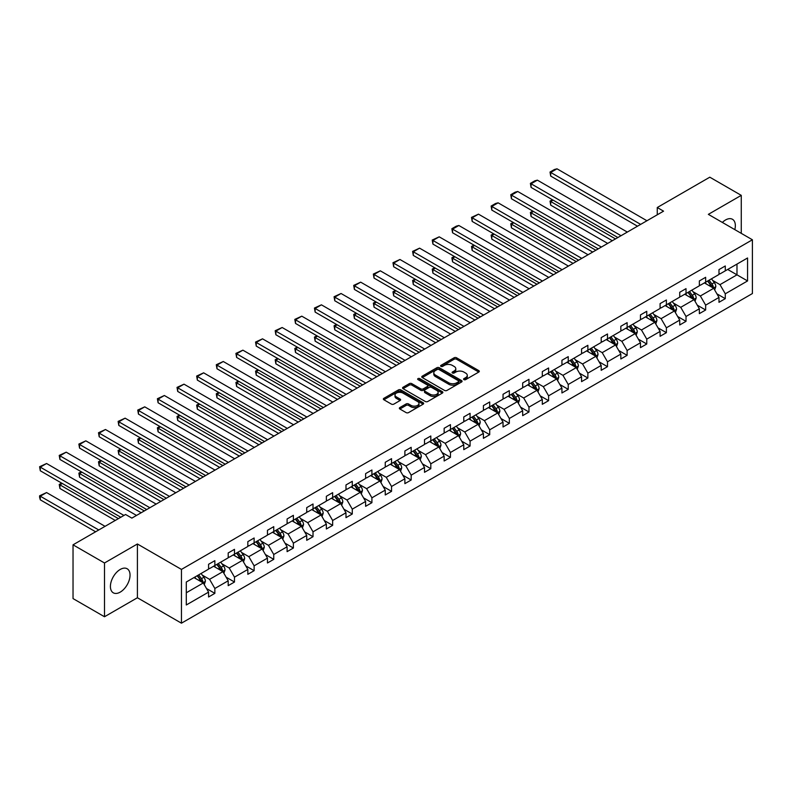 <?xml version="1.0" encoding="UTF-8"?>
<svg xmlns="http://www.w3.org/2000/svg" width="792" height="792" viewBox="0 0 792 792"><rect width="100%" height="100%" fill="white"/><g stroke="black" fill="none" stroke-linecap="round" stroke-linejoin="round"><path stroke-width="1.19" d="M463.944 379.625A1.228 0.703 0 0 0 465.666 379.625L478.794 372.052A1.742 1.01 0 0 0 479.308 371.339A1.742 1.01 0 0 0 478.794 370.626L456.558 357.786A1.742 1.01 0 0 0 454.093 357.786L440.966 365.36A1.228 0.703 0 0 0 440.609 365.864A1.228 0.703 0 0 0 440.966 366.359A1.228 0.703 0 0 0 442.698 366.359L444.391 365.379A5.594 3.227 0 0 1 452.301 365.379L454.153 366.448A5.594 3.227 0 0 1 455.786 368.735A5.594 3.227 0 0 1 454.153 371.012L452.45 371.993A1.228 0.703 0 0 0 452.093 372.497A1.228 0.703 0 0 0 452.45 372.992A1.228 0.703 0 0 0 454.182 372.992L455.885 372.012A5.594 3.227 0 0 1 463.785 372.012L465.637 373.082A5.594 3.227 0 0 1 467.28 375.368A5.594 3.227 0 0 1 465.637 377.645L463.944 378.625A1.228 0.703 0 0 0 463.577 379.13A1.228 0.703 0 0 0 463.944 379.625L463.944 378.625M120.226 592.119A13.88 8.019 120 0 0 129.294 579.893A13.88 8.019 120 0 0 127.165 568.765A13.88 8.019 120 0 0 120.226 569.448A13.88 8.019 120 0 0 111.157 581.684A13.88 8.019 120 0 0 113.286 592.812A13.88 8.019 120 0 0 120.226 592.119M734.818 229.63A13.88 8.019 120 0 0 732.471 219.295A13.88 8.019 120 0 0 725.531 219.978A13.88 8.019 120 0 0 722.353 222.433M399.861 407.563A1.742 1.01 0 0 0 399.346 408.276A1.742 1.01 0 0 0 399.861 408.989L406.098 412.592A1.742 1.01 0 0 0 408.573 412.592L423.146 404.177A1.742 1.01 0 0 0 423.661 403.465A1.742 1.01 0 0 0 423.146 402.752L400.91 389.912A1.742 1.01 0 0 0 398.445 389.912L383.863 398.327A1.742 1.01 0 0 0 383.358 399.039A1.742 1.01 0 0 0 383.863 399.752L391.397 404.108A1.742 1.01 0 0 0 393.872 404.108L400.108 400.505A1.742 1.01 0 0 0 400.623 399.792A1.742 1.01 0 0 0 400.108 399.079L396.376 396.921A4.673 2.703 0 0 1 395 395.01A4.673 2.703 0 0 1 397.891 392.515A4.673 2.703 0 0 1 402.98 393.109L417.622 401.554A4.673 2.703 0 0 1 418.988 403.465A4.673 2.703 0 0 1 416.107 405.959A4.673 2.703 0 0 1 411.008 405.375L408.573 403.96A1.742 1.01 0 0 0 406.098 403.96L399.861 407.563L399.861 408.989M137.402 543.985L104.495 562.983L73.032 544.827L73.032 598.584L104.495 616.75L137.402 597.752L181.447 623.185L181.447 569.418L137.402 543.985L137.402 597.752M741.263 233.353L741.263 195.357L708.355 214.355L752.4 239.778L181.447 569.418M741.263 195.357L709.8 177.19L657.261 207.524L657.261 214.79M73.032 544.827L125.572 514.493L131.868 518.116L663.557 211.157L657.261 207.524M444.52 390.416A1.742 1.01 0 0 0 446.985 390.416L461.558 382.001A1.742 1.01 0 0 0 462.073 381.289A1.742 1.01 0 0 0 461.558 380.576L439.332 367.736A1.742 1.01 0 0 0 436.857 367.736L422.284 376.15A1.742 1.01 0 0 0 421.77 376.863A1.742 1.01 0 0 0 422.284 377.576L444.52 390.416M418.513 379.893A1.228 0.703 0 0 1 419.75 380.061L442.332 393.099L427.779 401.504A1.742 1.01 0 0 1 425.304 401.504L403.078 388.664L409.315 385.09L409.315 383.635L403.078 387.238A1.742 1.01 0 0 0 402.564 387.951A1.742 1.01 0 0 0 403.078 388.664L403.078 387.238M409.315 385.09A1.742 1.01 0 0 1 411.781 385.09L411.781 383.635A1.742 1.01 0 0 0 409.315 383.635M411.781 383.635L420.8 388.842A1.742 1.01 0 0 0 423.274 388.842L427.413 386.456A1.742 1.01 0 0 0 427.918 385.744A1.742 1.01 0 0 0 427.413 385.031L418.018 379.606A1.228 0.703 0 0 1 417.661 379.111A1.228 0.703 0 0 1 418.414 378.457A1.228 0.703 0 0 1 419.75 378.606L442.352 391.664A1.742 1.01 0 0 1 442.867 392.377A1.742 1.01 0 0 1 442.352 393.089L442.352 391.664M104.495 562.983L104.495 616.75M186.298 582.021L208.573 569.161L208.573 564.29L214.86 560.657L214.86 565.528L228.205 557.825L228.205 552.955L234.491 549.331L234.491 554.192L247.837 546.49L247.837 541.629L254.123 537.996L254.123 542.857L267.468 535.154L267.468 530.293L273.755 526.66L273.755 531.531L287.1 523.829L287.1 518.958L293.387 515.325L293.387 520.196L306.732 512.493L306.732 507.623L313.018 503.989L313.018 508.86L326.363 501.158L326.363 496.287L332.65 492.654L332.65 497.524L345.985 489.822L345.985 484.952L352.282 481.318L352.282 486.189L365.617 478.487L365.617 473.616L371.913 469.993L371.913 474.853L385.249 467.151L385.249 462.29L391.545 458.657L391.545 463.518L404.88 455.816L404.88 450.955L411.177 447.322L411.177 452.183L424.512 444.49L424.512 439.619L430.808 435.986L430.808 440.857L444.144 433.155L444.144 428.284L450.44 424.651L450.44 429.521L463.775 421.819L463.775 416.948L470.072 413.315L470.072 418.186L483.407 410.484L483.407 405.613L489.703 401.98L489.703 406.85L503.039 399.148L503.039 394.277L509.335 390.644L509.335 395.515L522.671 387.813L522.671 382.952L528.967 379.318L528.967 384.179L542.302 376.477L542.302 371.616L548.599 367.983L548.599 372.844L561.934 365.152L561.934 360.281L568.23 356.647L568.23 361.518L581.566 353.816L581.566 348.945L587.862 345.312L587.862 350.183L601.197 342.481L601.197 337.61L607.494 333.977L607.494 338.847L620.829 331.145L620.829 326.274L627.125 322.641L627.125 327.512L640.461 319.81L640.461 314.939L646.757 311.305L646.757 316.176L660.092 308.474L660.092 303.603L666.389 299.98L666.389 304.841L679.724 297.139L679.724 292.278L686.021 288.644L686.021 293.505L699.356 285.803L699.356 280.942L705.652 277.309L705.652 282.18L718.987 274.478L718.987 269.607L725.284 265.973L725.284 270.844L747.559 257.984L747.559 280.942L725.284 293.802L725.284 298.673L718.987 302.297L718.987 297.436L705.652 305.138L705.652 309.999L699.356 313.632L699.356 308.771L686.021 316.473L686.021 321.334L679.724 324.967L679.724 320.097L666.389 327.799L666.389 332.67L660.092 336.303L660.092 331.432L646.757 339.134L646.757 344.005L640.461 347.638L640.461 342.768L627.125 350.47L627.125 355.341L620.829 358.974L620.829 354.103L607.494 361.805L607.494 366.676L601.197 370.31L601.197 365.439L587.862 373.141L587.862 378.012L581.566 381.635L581.566 376.774L568.23 384.476L568.23 389.337L561.934 392.971L561.934 388.11L548.599 395.812L548.599 400.673L542.302 404.306L542.302 399.445L528.967 407.137L528.967 412.008L522.671 415.642L522.671 410.771L509.335 418.473L509.335 423.344L503.039 426.977L503.039 422.106L489.703 429.808L489.703 434.679L483.407 438.313L483.407 433.442L470.072 441.144L470.072 446.015L463.775 449.648L463.775 444.777L450.44 452.48L450.44 457.35L444.144 460.984L444.144 456.113L430.808 463.815L430.808 468.676L424.512 472.309L424.512 467.448L411.177 475.15L411.177 480.011L404.88 483.645L404.88 478.784L391.545 486.476L391.545 491.347L385.249 494.98L385.249 490.109L371.913 497.812L371.913 502.682L365.617 506.316L365.617 501.445L352.282 509.147L352.282 514.018L345.985 517.651L345.985 512.78L332.65 520.483L332.65 525.353L326.363 528.987L326.363 524.116L313.018 531.818L313.018 536.689L306.732 540.322L306.732 535.451L293.387 543.154L293.387 548.014L287.1 551.648L287.1 546.787L273.755 554.489L273.755 559.35L267.468 562.983L267.468 558.122L254.123 565.825L254.123 570.686L247.837 574.319L247.837 569.448L234.491 577.15L234.491 582.021L228.205 585.654L228.205 580.784L214.86 588.486L214.86 593.356L208.573 596.99L208.573 592.119L186.298 604.979L186.298 582.021M181.447 623.185L752.4 293.545L752.4 239.778M213.602 566.26L222.918 571.636L209.573 579.338L202.297 575.131M209.573 579.338L214.86 588.486M222.918 571.636L228.205 580.784M208.573 568.003L209.573 568.577L214.86 565.528M233.234 554.925L242.55 560.3L229.205 568.003L221.928 563.795M229.205 568.003L234.491 577.15M242.55 560.3L247.837 569.448M228.205 556.667L229.205 557.251L234.491 554.192M252.866 543.589L262.182 548.965L248.837 556.667L241.56 552.46M248.837 556.667L254.123 565.825M262.182 548.965L267.468 558.122M247.837 545.332L248.837 545.916L254.123 542.857M272.498 532.254L281.813 537.629L268.468 545.332L261.192 541.124M268.468 545.332L273.755 554.489M281.813 537.629L287.1 546.787M267.468 533.996L268.468 534.58L273.755 531.531M292.129 520.918L301.445 526.294L288.1 533.996L280.813 529.789M288.1 533.996L293.387 543.154M301.445 526.294L306.732 535.451M287.1 522.661L288.1 523.245L293.387 520.196M311.761 509.583L321.077 514.958L307.732 522.661L300.445 518.453M307.732 522.661L313.018 531.818M321.077 514.958L326.363 524.116M306.732 511.325L307.732 511.909L313.018 508.86M331.393 498.247L340.708 503.623L327.363 511.325L320.077 507.127M327.363 511.325L332.65 520.483M340.708 503.623L345.985 512.78M326.363 499.99L327.363 500.574L332.65 497.524M351.024 486.912L360.34 492.297L346.995 499.99L339.709 495.792M346.995 499.99L352.282 509.147M360.34 492.297L365.617 501.445M345.985 488.664L346.995 489.238L352.282 486.189M370.656 475.586L379.972 480.962L366.627 488.664L359.34 484.457M366.627 488.664L371.913 497.812M379.972 480.962L385.249 490.109M365.617 477.328L366.627 477.903L371.913 474.853M390.288 464.251L399.604 469.626L386.258 477.328L378.972 473.121M386.258 477.328L391.545 486.476M399.604 469.626L404.88 478.784M385.249 465.993L386.258 466.577L391.545 463.518M409.919 452.915L419.235 458.291L405.89 465.993L398.604 461.785M405.89 465.993L411.177 475.15M419.235 458.291L424.512 467.448M404.88 454.657L405.89 455.242L411.177 452.183M429.551 441.58L438.867 446.955L425.522 454.657L418.235 450.45M425.522 454.657L430.808 463.815M438.867 446.955L444.144 456.113M424.512 443.322L425.522 443.906L430.808 440.857M449.183 430.244L458.489 435.62L445.153 443.322L437.867 439.115M445.153 443.322L450.44 452.48M458.489 435.62L463.775 444.777M444.144 431.987L445.153 432.571L450.44 429.521M468.815 418.909L478.12 424.284L464.785 431.987L457.499 427.789M464.785 431.987L470.072 441.144M478.12 424.284L483.407 433.442M463.775 420.651L464.785 421.235L470.072 418.186M488.446 407.573L497.752 412.959L484.417 420.651L477.13 416.453M484.417 420.651L489.703 429.808M497.752 412.959L503.039 422.106M483.407 409.325L484.417 409.9L489.703 406.85M508.078 396.248L517.384 401.623L504.049 409.325L496.762 405.118M504.049 409.325L509.335 418.473M517.384 401.623L522.671 410.771M503.039 397.99L504.049 398.564L509.335 395.515M527.71 384.912L537.016 390.288L523.68 397.99L516.394 393.782M523.68 397.99L528.967 407.137M537.016 390.288L542.302 399.445M522.671 386.654L523.68 387.238L528.967 384.179M547.341 373.577L556.647 378.952L543.312 386.654L536.026 382.447M543.312 386.654L548.599 395.812M556.647 378.952L561.934 388.11M542.302 375.319L543.312 375.903L548.599 372.844M566.973 362.241L576.279 367.617L562.944 375.319L555.657 371.111M562.944 375.319L568.23 384.476M576.279 367.617L581.566 376.774M561.934 363.983L562.944 364.567L568.23 361.518M586.605 350.905L595.911 356.281L582.575 363.983L575.289 359.776M582.575 363.983L587.862 373.141M595.911 356.281L601.197 365.439M581.566 352.648L582.575 353.232L587.862 350.183M606.236 339.57L615.542 344.946L602.207 352.648L594.921 348.44M602.207 352.648L607.494 361.805M615.542 344.946L620.829 354.103M601.197 341.312L602.207 341.897L607.494 338.847M625.868 328.235L635.174 333.61L621.839 341.312L614.552 337.115M621.839 341.312L627.125 350.47M635.174 333.61L640.461 342.768M620.829 329.987L621.839 330.561L627.125 327.512M645.5 316.909L654.806 322.285L641.471 329.987L634.184 325.779M641.471 329.987L646.757 339.134M654.806 322.285L660.092 331.432M640.461 318.651L641.471 319.226L646.757 316.176M665.131 305.573L674.438 310.949L661.102 318.651L653.816 314.444M661.102 318.651L666.389 327.799M674.438 310.949L679.724 320.097M660.092 307.316L661.102 307.9L666.389 304.841M684.763 294.238L694.069 299.614L680.734 307.316L673.447 303.108M680.734 307.316L686.021 316.473M694.069 299.614L699.356 308.771M679.724 295.98L680.734 296.564L686.021 293.505M704.395 282.902L713.701 288.278L700.366 295.98L693.079 291.773M700.366 295.98L705.652 305.138M713.701 288.278L718.987 297.436M699.356 284.645L700.366 285.229L705.652 282.18M727.67 269.458L736.986 274.834L719.997 284.645L712.711 280.437M719.997 284.645L725.284 293.802M747.559 280.942L736.986 274.834L736.986 264.082L747.559 257.984M718.987 273.309L719.997 273.893L725.284 270.844M186.298 592.772L203.287 582.962L193.971 577.586M203.287 582.962L208.573 592.119M716.909 293.832L725.284 298.673M697.277 305.168L705.652 309.999M677.645 316.503L686.021 321.334M658.013 327.838L666.389 332.67M638.382 339.174L646.757 344.005M618.75 350.51L627.125 355.341M599.128 361.845L607.494 366.676M579.496 373.18L587.862 378.012M559.865 384.506L568.23 389.337M540.233 395.842L548.599 400.673M520.601 407.177L528.967 412.008M500.97 418.513L509.335 423.344M481.338 429.848L489.703 434.679M461.706 441.184L470.072 446.015M442.075 452.519L450.44 457.35M422.443 463.845L430.808 468.676M402.811 475.18L411.177 480.011M383.18 486.516L391.545 491.347M363.548 497.851L371.913 502.682M343.916 509.187L352.282 514.018M324.284 520.522L332.65 525.353M304.653 531.858L313.018 536.689M285.021 543.183L293.387 548.014M265.389 554.519L273.755 559.35M245.758 565.854L254.123 570.686M226.126 577.19L234.491 582.021M206.494 588.525L214.86 593.356M464.429 379.794L465.637 379.101A5.594 3.227 0 0 0 467.28 376.814L467.28 375.368M455.786 368.735L455.786 370.181A5.594 3.227 0 0 1 454.153 372.468L452.945 373.171M478.774 372.062L456.558 359.241A1.742 1.01 0 0 0 454.093 359.241L441.451 366.538M461.558 380.576L461.558 382.001L439.332 369.191A1.742 1.01 0 0 0 436.857 369.191L422.304 377.586L422.284 376.15M458.479 381.784A1.228 0.703 0 0 0 458.835 381.289A1.228 0.703 0 0 0 458.479 380.784L438.956 369.517A1.228 0.703 0 0 0 437.224 369.517L435.442 370.547A5.594 3.227 0 0 0 433.798 372.834A5.594 3.227 0 0 0 435.442 375.111L448.777 382.813A5.594 3.227 0 0 0 456.687 382.813L458.479 381.784L458.479 383.239A1.228 0.703 0 0 0 458.835 382.734L458.835 381.289M433.798 372.834L433.798 374.289A5.594 3.227 0 0 0 435.442 376.566L435.442 375.111M458.479 383.239L456.687 384.268A5.594 3.227 0 0 1 448.777 384.268L435.442 376.566M411.781 385.09L420.8 390.298A1.742 1.01 0 0 0 423.274 390.298L427.413 387.912A1.742 1.01 0 0 0 427.918 387.199L427.918 385.744M430.155 394.248A4.673 2.703 0 0 0 435.253 394.832A4.673 2.703 0 0 0 438.134 392.337A4.673 2.703 0 0 0 436.768 390.426L431.61 387.456A1.742 1.01 0 0 0 429.135 387.456L424.997 389.842A1.742 1.01 0 0 0 424.492 390.555A1.742 1.01 0 0 0 424.997 391.268L430.155 394.248L430.155 395.703A4.673 2.703 0 0 0 435.253 396.287A4.673 2.703 0 0 0 438.134 393.792L438.134 392.337M424.492 390.555L424.492 392.01A1.742 1.01 0 0 0 424.997 392.723L424.997 391.268M430.155 395.703L424.997 392.723M418.988 403.465L418.988 404.92A4.673 2.703 0 0 1 416.107 407.405A4.673 2.703 0 0 1 411.008 406.821L408.573 405.415A1.742 1.01 0 0 0 406.098 405.415L399.881 409.009M395 395.01L395 396.465A4.673 2.703 0 0 0 396.376 398.376L396.376 396.921M400.108 399.079L400.108 400.505L396.376 398.376M423.146 402.752L423.146 404.177L400.91 391.367A1.742 1.01 0 0 0 398.445 391.367L383.892 399.772L383.863 398.327M714.661 289.931L715.819 286.595A4.712 2.723 -120 0 0 714.315 282.576L711.483 278.804M706.424 284.071L705.197 282.437M615.483 238.907L550.707 201.514L550.707 205.148L612.335 240.728M713.008 287.872L713.275 286.793A4.712 2.723 -120 0 0 711.919 283.962L709.097 280.19M707.909 280.863L711.028 285.021A2.406 1.386 60 0 1 711.463 285.744L713.275 286.793M707.583 281.061L710.414 284.833A4.712 2.723 60 0 1 711.582 287.06M553.103 200.138L550.707 201.514L550.024 201.119L552.41 199.732M550.707 205.148L550.024 201.119M640.649 224.374L550.707 172.448L550.707 176.081L637.501 226.195M646.945 220.75L557.004 168.815L550.707 172.448L550.024 172.052L554.42 169.508L557.004 168.815M550.707 176.081L550.024 172.052M695.029 301.267L696.188 297.931A4.712 2.723 -120 0 0 694.683 293.911L691.852 290.139M686.793 295.406L685.565 293.773M595.851 250.242L531.076 212.85L531.076 216.483L592.703 252.064M693.376 299.208L693.644 298.129A4.712 2.723 -120 0 0 692.287 295.287L689.466 291.515M688.278 292.198L691.396 296.357A2.406 1.386 60 0 1 691.832 297.079L693.644 298.129M687.951 292.387L690.782 296.158A4.712 2.723 60 0 1 691.951 298.386M533.471 211.464L531.076 212.85L530.393 212.444L532.778 211.068M531.076 216.483L530.393 212.444M675.398 312.602L676.556 309.256A4.712 2.723 -120 0 0 675.051 305.247L672.22 301.475M667.161 306.742L665.933 305.108M576.22 261.578L511.444 224.185L511.444 227.819L573.071 263.389M673.744 310.543L674.012 309.464A4.712 2.723 -120 0 0 672.656 306.623L669.834 302.851M668.656 303.534L671.764 307.682A2.406 1.386 60 0 1 672.2 308.415L674.012 309.464M668.319 303.722L671.151 307.494A4.712 2.723 60 0 1 672.319 309.721M513.84 222.8L511.444 224.185L510.761 223.78L513.147 222.404M511.444 227.819L510.761 223.78M621.017 235.709L531.076 183.784L531.076 187.417L617.869 237.531M627.313 232.076L537.372 180.15L531.076 183.784L530.393 183.388L534.788 180.843L537.372 180.15M531.076 187.417L530.393 183.388M601.385 247.045L511.444 195.119L511.444 198.752L598.237 248.866M607.682 243.411L517.74 191.486L511.444 195.119L510.761 194.723L515.156 192.179L517.74 191.486M511.444 198.752L510.761 194.723M655.766 323.938L656.924 320.592A4.712 2.723 -120 0 0 655.42 316.582L652.588 312.81M647.529 318.077L646.302 316.444M556.588 272.913L491.812 235.521L491.812 239.144L553.44 274.725M654.113 321.879L654.38 320.8A4.712 2.723 -120 0 0 653.024 317.958L650.202 314.186M649.024 314.87L652.133 319.018A2.406 1.386 60 0 1 652.568 319.75L654.38 320.8M648.688 315.058L651.519 318.829A4.712 2.723 60 0 1 652.687 321.057M494.208 234.135L491.812 235.521L491.129 235.115L493.515 233.739M491.812 239.144L491.129 235.115M581.754 258.38L491.812 206.455L491.812 210.088L578.615 260.202M588.05 254.747L498.109 202.821L491.812 206.455L491.129 206.059L495.525 203.514L498.109 202.821M491.812 210.088L491.129 206.059M636.134 335.273L637.293 331.927A4.712 2.723 -120 0 0 635.788 327.918L632.957 324.146M627.898 329.413L626.67 327.779M536.956 284.249L472.18 246.847L472.18 250.48L533.808 286.06M634.481 333.214L634.748 332.135A4.712 2.723 -120 0 0 633.392 329.294L630.571 325.522M629.393 326.205L632.501 330.353A2.406 1.386 60 0 1 632.937 331.086L634.748 332.135M629.056 326.393L631.887 330.165A4.712 2.723 60 0 1 633.056 332.392M474.576 245.47L472.18 246.847L471.497 246.451L473.883 245.075M472.18 250.48L471.497 246.451M562.122 269.716L472.18 217.79L472.18 221.423L558.984 271.527M568.418 266.082L478.477 214.157L472.18 217.79L471.497 217.384L478.477 214.157M472.18 221.423L471.497 217.384M616.503 346.609L617.661 343.263A4.712 2.723 -120 0 0 616.156 339.243L613.325 335.471M608.266 340.748L607.038 339.105M517.324 295.584L452.559 258.182L452.559 261.815L514.176 297.396M614.849 344.55L615.117 343.461A4.712 2.723 -120 0 0 613.76 340.629L610.939 336.857M609.761 337.541L612.869 341.689A2.406 1.386 60 0 1 613.305 342.421L615.117 343.461M609.424 337.729L612.256 341.5A4.712 2.723 60 0 1 613.424 343.728M454.945 256.806L452.559 258.182L451.866 257.786L454.252 256.4M452.559 261.815L451.866 257.786M542.49 281.051L452.559 229.126L452.559 232.759L539.352 282.863M548.787 277.418L458.845 225.492L452.559 229.126L451.866 228.72L456.261 226.175L458.845 225.492M452.559 232.759L451.866 228.72M596.871 357.944L598.029 354.598A4.712 2.723 -120 0 0 596.524 350.579L593.693 346.807M588.634 352.074L587.407 350.44M497.693 306.91L432.927 269.518L432.927 273.151L494.545 308.732M595.218 355.885L595.485 354.796A4.712 2.723 -120 0 0 594.129 351.965L591.307 348.193M590.129 348.876L593.238 353.024A2.406 1.386 60 0 1 593.673 353.757L595.485 354.796M589.793 349.064L592.624 352.836A4.712 2.723 60 0 1 593.792 355.063M435.313 268.142L432.927 269.518L432.234 269.122L434.62 267.736M432.927 273.151L432.234 269.122M522.859 292.387L432.927 240.461L432.927 244.094L519.72 294.198M529.155 288.753L439.213 236.828L432.927 240.461L432.234 240.055L439.213 236.828M432.927 244.094L432.234 240.055M577.239 369.27L578.398 365.934A4.712 2.723 -120 0 0 576.893 361.914L574.061 358.142M569.002 363.409L567.775 361.776M478.061 318.245L413.295 280.853L413.295 284.486L474.913 320.067M575.586 367.211L575.853 366.132A4.712 2.723 -120 0 0 574.497 363.3L571.676 359.528M570.497 360.212L573.606 364.36A2.406 1.386 60 0 1 574.042 365.082L575.853 366.132M570.161 360.4L572.992 364.172A4.712 2.723 60 0 1 574.16 366.399M415.681 279.477L413.295 280.853L412.602 280.457L414.988 279.071M413.295 284.486L412.602 280.457M503.227 303.712L413.295 251.787L413.295 255.42L500.089 305.534M509.523 300.089L419.582 248.153L413.295 251.787L412.602 251.391L419.582 248.153M413.295 255.42L412.602 251.391M557.608 380.606L558.766 377.269A4.712 2.723 -120 0 0 557.261 373.25L554.43 369.478M549.371 374.745L548.143 373.111M458.429 329.581L393.664 292.189L393.664 295.822L455.281 331.402M555.954 378.546L556.222 377.467A4.712 2.723 -120 0 0 554.865 374.626L552.044 370.854M550.866 371.537L553.974 375.695A2.406 1.386 60 0 1 554.41 376.418L556.222 377.467M550.529 371.735L553.361 375.507A4.712 2.723 60 0 1 554.539 377.725M396.05 290.803L393.664 292.189L392.971 291.793L395.357 290.407M393.664 295.822L392.971 291.793M483.595 315.048L393.664 263.122L393.664 266.755L480.457 316.869M489.892 311.414L399.95 259.489L393.664 263.122L392.971 262.726L399.95 259.489M393.664 266.755L392.971 262.726M537.976 391.941L539.134 388.605A4.712 2.723 -120 0 0 537.629 384.585L534.808 380.813M529.739 386.08L528.512 384.447M438.798 340.916L374.032 303.524L374.032 307.157L435.649 342.728M536.323 389.882L536.59 388.803A4.712 2.723 -120 0 0 535.234 385.961L532.412 382.19M531.234 382.873L534.343 387.031A2.406 1.386 60 0 1 534.778 387.753L536.59 388.803M530.897 383.061L533.729 386.833A4.712 2.723 60 0 1 534.907 389.06M376.418 302.138L374.032 303.524L373.339 303.118L375.725 301.742M374.032 307.157L373.339 303.118M518.344 403.276L519.502 399.93A4.712 2.723 -120 0 0 517.998 395.921L515.176 392.149M510.107 397.416L508.88 395.782M419.166 352.252L354.4 314.86L354.4 318.493L416.018 354.064M516.691 401.217L516.958 400.138A4.712 2.723 -120 0 0 515.602 397.297L512.78 393.525M511.602 394.208L514.711 398.356A2.406 1.386 60 0 1 515.147 399.089L516.958 400.138M511.266 394.396L514.097 398.168A4.712 2.723 60 0 1 515.275 400.396M356.786 313.474L354.4 314.86L353.707 314.454L356.093 313.078M354.4 318.493L353.707 314.454M498.712 414.612L499.871 411.266A4.712 2.723 -120 0 0 498.366 407.256L495.545 403.484M490.476 408.751L489.248 407.118M399.534 363.587L334.768 326.185L334.768 329.818L396.386 365.399M497.059 412.553L497.327 411.474A4.712 2.723 -120 0 0 495.97 408.632L493.149 404.861M491.971 405.544L495.079 409.692A2.406 1.386 60 0 1 495.515 410.424L497.327 411.474M491.634 405.732L494.465 409.504A4.712 2.723 60 0 1 495.643 411.731M337.154 324.809L334.768 326.185L334.075 325.789L336.461 324.413M334.768 329.818L334.075 325.789M479.081 425.947L480.239 422.601A4.712 2.723 -120 0 0 478.734 418.582L475.913 414.81M470.844 420.087L469.616 418.443M379.903 374.923L315.137 337.521L315.137 341.154L376.754 376.735M477.428 423.888L477.695 422.799A4.712 2.723 -120 0 0 476.338 419.968L473.517 416.196M472.339 416.879L475.447 421.027A2.406 1.386 60 0 1 475.883 421.76L477.695 422.799M472.012 417.067L474.834 420.839A4.712 2.723 60 0 1 476.012 423.067M317.523 336.145L315.137 337.521L314.444 337.125L316.83 335.749M315.137 341.154L314.444 337.125M459.449 437.283L460.607 433.937A4.712 2.723 -120 0 0 459.103 429.917L456.281 426.145M451.212 431.412L449.985 429.779M360.271 386.248L295.505 348.856L295.505 352.49L357.123 388.07M457.796 435.224L458.063 434.135A4.712 2.723 -120 0 0 456.707 431.303L453.885 427.531M452.707 428.215L455.816 432.363A2.406 1.386 60 0 1 456.251 433.095L458.063 434.135M452.38 428.403L455.202 432.175A4.712 2.723 60 0 1 456.38 434.402M297.891 347.48L295.505 348.856L294.812 348.46L297.198 347.074M295.505 352.49L294.812 348.46M439.817 448.609L440.976 445.272A4.712 2.723 -120 0 0 439.471 441.253L436.649 437.481M431.581 442.748L430.353 441.114M340.639 397.584L275.873 360.192L275.873 363.825L337.491 399.406M438.164 446.559L438.431 445.47A4.712 2.723 -120 0 0 437.075 442.639L434.254 438.867M433.075 439.55L436.184 443.698A2.406 1.386 60 0 1 436.62 444.431L438.431 445.47M432.749 439.738L435.57 443.51A4.712 2.723 60 0 1 436.748 445.738M278.259 358.816L275.873 360.192L275.18 359.796L277.566 358.41M275.873 363.825L275.18 359.796M420.186 459.944L421.344 456.608A4.712 2.723 -120 0 0 419.839 452.588L417.018 448.817M411.949 454.083L410.721 452.45M321.007 408.92L256.242 371.527L256.242 375.161L317.859 410.741M418.532 457.885L418.8 456.806A4.712 2.723 -120 0 0 417.443 453.964L414.622 450.202M413.444 450.876L416.552 455.034A2.406 1.386 60 0 1 416.988 455.756L418.8 456.806M413.117 451.074L415.939 454.846A4.712 2.723 60 0 1 417.117 457.063M258.628 370.141L256.242 371.527L255.549 371.131L257.935 369.745M256.242 375.161L255.549 371.131M400.554 471.28L401.712 467.943A4.712 2.723 -120 0 0 400.207 463.924L397.386 460.152M392.317 465.419L391.09 463.785M301.376 420.255L236.61 382.863L236.61 386.496L298.228 422.077M398.901 469.22L399.168 468.141A4.712 2.723 -120 0 0 397.822 465.3L394.99 461.528M393.812 462.211L396.921 466.369A2.406 1.386 60 0 1 397.356 467.092L399.168 468.141M393.485 462.399L396.307 466.171A4.712 2.723 60 0 1 397.485 468.399M238.996 381.477L236.61 382.863L235.917 382.457L238.303 381.081M236.61 386.496L235.917 382.457M380.922 482.615L382.081 479.269A4.712 2.723 -120 0 0 380.576 475.259L377.754 471.488M372.685 476.754L371.458 475.121M281.744 431.59L216.978 394.198L216.978 397.832L278.596 433.402M379.269 480.556L379.536 479.477A4.712 2.723 -120 0 0 378.19 476.635L375.358 472.864M374.18 473.547L377.289 477.695A2.406 1.386 60 0 1 377.725 478.427L379.536 479.477M373.854 473.735L376.675 477.507A4.712 2.723 60 0 1 377.853 479.734M219.364 392.812L216.978 394.198L216.285 393.792L218.671 392.416M216.978 397.832L216.285 393.792M361.291 493.951L362.449 490.604A4.712 2.723 -120 0 0 360.944 486.595L358.123 482.823M353.054 488.09L351.826 486.456M262.112 442.926L197.347 405.534L197.347 409.157L258.964 444.738M359.637 491.891L359.905 490.812A4.712 2.723 -120 0 0 358.558 487.971L355.727 484.199M354.549 484.882L357.657 489.03A2.406 1.386 60 0 1 358.093 489.763L359.905 490.812M354.222 485.07L357.043 488.842A4.712 2.723 60 0 1 358.222 491.07M199.732 404.148L197.347 405.534L196.654 405.128L199.04 403.752M197.347 409.157L196.654 405.128M463.963 326.383L374.032 274.458L374.032 278.091L460.825 328.205M470.26 322.75L380.318 270.824L374.032 274.458L373.339 274.062L380.318 270.824M374.032 278.091L373.339 274.062M444.332 337.719L354.4 285.793L354.4 289.427L441.193 339.54M450.628 334.085L360.687 282.16L354.4 285.793L353.707 285.397L360.687 282.16M354.4 289.427L353.707 285.397M424.7 349.054L334.768 297.129L334.768 300.762L421.562 350.866M430.997 345.421L341.055 293.495L334.768 297.129L334.075 296.733L341.055 293.495M334.768 300.762L334.075 296.733M405.068 360.39L315.137 308.464L315.137 312.098L401.93 362.201M411.365 356.756L321.423 304.831L315.137 308.464L314.444 308.058L321.423 304.831M315.137 312.098L314.444 308.058M385.437 371.725L295.505 319.8L295.505 323.433L382.298 373.537M391.733 368.092L301.792 316.166L295.505 319.8L294.812 319.394L301.792 316.166M295.505 323.433L294.812 319.394M365.815 383.061L275.873 331.125L275.873 334.759L362.667 384.872M372.101 379.427L282.16 327.502L275.873 331.125L275.18 330.729L282.16 327.502M275.873 334.759L275.18 330.729M346.183 394.386L256.242 342.461L256.242 346.094L343.035 396.208M352.47 390.753L262.528 338.827L256.242 342.461L255.549 342.065L262.528 338.827M256.242 346.094L255.549 342.065M326.552 405.722L236.61 353.796L236.61 357.43L323.403 407.543M332.838 402.088L242.897 350.163L236.61 353.796L235.917 353.4L242.897 350.163M236.61 357.43L235.917 353.4M306.92 417.057L216.978 365.132L216.978 368.765L303.772 418.879M313.206 413.424L223.265 361.498L216.978 365.132L216.285 364.736L223.265 361.498M216.978 368.765L216.285 364.736M287.288 428.393L197.347 376.467L197.347 380.101L284.14 430.204M293.575 424.76L203.633 372.834L197.347 376.467L196.654 376.071L203.633 372.834M197.347 380.101L196.654 376.071M341.659 505.286L342.817 501.94A4.712 2.723 -120 0 0 341.312 497.921L338.491 494.158M333.422 499.425L332.195 497.782M242.481 454.262L177.715 416.859L177.715 420.493L239.342 456.073M340.006 503.227L340.273 502.138A4.712 2.723 -120 0 0 338.927 499.307L336.095 495.535M334.917 496.218L338.026 500.366A2.406 1.386 60 0 1 338.461 501.098L340.273 502.138M334.59 496.406L337.412 500.178A4.712 2.723 60 0 1 338.59 502.405M180.101 415.483L177.715 416.859L177.022 416.463L179.408 415.087M177.715 420.493L177.022 416.463M267.656 439.728L177.715 387.803L177.715 391.436L264.508 441.54M273.943 436.095L184.001 384.17L177.715 387.803L177.022 387.397L184.001 384.17M177.715 391.436L177.022 387.397M322.027 516.622L323.185 513.275A4.712 2.723 -120 0 0 321.681 509.256L318.859 505.484M313.79 510.761L312.563 509.117M222.849 465.597L158.083 428.195L158.083 431.828L219.711 467.409M320.374 514.562L320.641 513.473A4.712 2.723 -120 0 0 319.295 510.642L316.463 506.87M315.285 507.553L318.394 511.701A2.406 1.386 60 0 1 318.829 512.434L320.641 513.473M314.959 507.741L317.78 511.513A4.712 2.723 60 0 1 318.958 513.741M160.469 426.819L158.083 428.195L157.39 427.799L159.776 426.413M158.083 431.828L157.39 427.799M248.025 451.064L158.083 399.138L158.083 402.772L244.876 452.875M254.311 447.43L164.37 395.505L158.083 399.138L157.39 398.732L164.37 395.505M158.083 402.772L157.39 398.732M302.395 527.947L303.554 524.611A4.712 2.723 -120 0 0 302.049 520.591L299.228 516.82M294.159 522.086L292.931 520.453M203.217 476.923L138.451 439.53L138.451 443.164L200.079 478.744M300.742 525.898L301.01 524.809A4.712 2.723 -120 0 0 299.663 521.977L296.832 518.206M295.654 518.889L298.762 523.037A2.406 1.386 60 0 1 299.198 523.769L301.01 524.809M295.327 519.077L298.148 522.849A4.712 2.723 60 0 1 299.327 525.076M140.837 438.154L138.451 439.53L137.758 439.134L140.144 437.748M138.451 443.164L137.758 439.134M228.393 462.399L138.451 410.474L138.451 414.097L225.245 464.211M234.68 458.766L144.738 406.84L138.451 410.474L137.758 410.068L144.738 406.84M138.451 414.097L137.758 410.068M282.764 539.283L283.922 535.946A4.712 2.723 -120 0 0 282.417 531.927L279.596 528.155M274.527 533.422L273.299 531.788M183.586 488.258L118.82 450.866L118.82 454.499L180.447 490.08M281.111 537.223L281.378 536.144A4.712 2.723 -120 0 0 280.031 533.313L277.2 529.541M276.022 530.214L279.13 534.372A2.406 1.386 60 0 1 279.566 535.095L281.378 536.144M275.695 530.412L278.517 534.184A4.712 2.723 60 0 1 279.695 536.412M121.206 449.49L118.82 450.866L118.127 450.47L120.513 449.084M118.82 454.499L118.127 450.47M208.761 473.725L118.82 421.799L118.82 425.433L205.613 475.547M215.048 470.102L125.106 418.166L118.82 421.799L118.127 421.403L125.106 418.166M118.82 425.433L118.127 421.403M263.132 550.618L264.29 547.282A4.712 2.723 -120 0 0 262.786 543.263L259.964 539.491M254.895 544.757L253.668 543.124M163.954 499.594L99.188 462.201L99.188 465.835L160.816 501.415M261.479 548.559L261.746 547.48A4.712 2.723 -120 0 0 260.4 544.639L257.568 540.867M256.39 541.55L259.499 545.708A2.406 1.386 60 0 1 259.934 546.431L261.746 547.48M256.063 541.738L258.885 545.51A4.712 2.723 60 0 1 260.063 547.737M101.574 460.815L99.188 462.201L98.495 461.795L100.881 460.419M99.188 465.835L98.495 461.795M189.13 485.06L99.188 433.135L99.188 436.768L185.981 486.882M195.416 481.427L105.475 429.502L99.188 433.135L98.495 432.739L105.475 429.502M99.188 436.768L98.495 432.739M243.5 561.954L244.659 558.607A4.712 2.723 -120 0 0 243.154 554.598L240.332 550.826M235.264 556.093L234.036 554.459M144.322 510.929L79.556 473.537L79.556 477.17L141.184 512.741M241.847 559.894L242.114 558.815A4.712 2.723 -120 0 0 240.768 555.974L237.937 552.202M236.758 552.885L239.867 557.033A2.406 1.386 60 0 1 240.303 557.766L242.114 558.815M236.432 553.073L239.253 556.845A4.712 2.723 60 0 1 240.431 559.073M81.942 472.151L79.556 473.537L78.863 473.131L81.259 471.755M79.556 477.17L78.863 473.131M169.498 496.396L79.556 444.47L79.556 448.104L166.35 498.217M175.784 492.763L85.843 440.837L79.556 444.47L78.863 444.074L85.843 440.837M79.556 448.104L78.863 444.074M223.869 573.289L225.027 569.943A4.712 2.723 -120 0 0 223.522 565.933L220.701 562.162M215.632 567.428L214.404 565.795M118.404 518.631L59.925 484.872L59.925 488.496L115.256 520.443M222.215 571.23L222.483 570.151A4.712 2.723 -120 0 0 221.136 567.31L218.305 563.538M217.127 564.221L220.235 568.369A2.406 1.386 60 0 1 220.671 569.101L222.483 570.151M216.8 564.409L219.622 568.181A4.712 2.723 60 0 1 220.8 570.408M62.311 483.486L59.925 484.872L59.232 484.466L61.627 483.09M59.925 488.496L59.232 484.466M149.866 507.731L59.925 455.806L59.925 459.439L146.718 509.553M156.153 504.098L66.211 452.173L59.925 455.806L59.232 455.41L66.211 452.173M59.925 459.439L59.232 455.41M204.237 584.625L205.395 581.279A4.712 2.723 -120 0 0 203.89 577.269L201.069 573.497M98.772 529.967L40.293 496.198L46.579 492.565L105.059 526.333M196 578.764L194.773 577.13M40.293 499.831L39.6 497.257L39.6 495.802L40.293 496.198L40.293 499.831L95.624 531.779M202.584 582.566L202.851 581.486A4.712 2.723 -120 0 0 201.505 578.645L198.673 574.873M197.495 575.556L200.604 579.704A2.406 1.386 60 0 1 201.039 580.437L202.851 581.486M197.168 575.744L199.99 579.516A4.712 2.723 60 0 1 201.168 581.744M39.6 495.802L46.579 492.565M123.938 515.434L40.293 467.141L40.293 470.775L120.79 517.245M136.521 515.434L46.579 463.508L40.293 467.141L39.6 466.736L46.579 463.508M40.293 470.775L39.6 466.736M465.637 379.101L465.637 377.645M452.45 372.992L452.45 371.993M454.153 372.468L454.153 371.012M440.966 366.359L440.966 365.36M454.093 359.241L454.093 357.786M456.558 359.241L456.558 357.786M478.794 372.052L478.794 370.626M436.857 369.191L436.857 367.736M439.332 369.191L439.332 367.736M448.777 384.268L448.777 382.813M456.687 384.268L456.687 382.813M420.8 390.298L420.8 388.842M423.274 390.298L423.274 388.842M427.413 387.912L427.413 386.456M419.75 380.061L419.75 378.606M406.098 405.415L406.098 403.96M408.573 405.415L408.573 403.96M411.008 406.821L411.008 405.375M398.445 391.367L398.445 389.912M400.91 391.367L400.91 389.912M713.364 288.08L715.79 286.684M711.919 283.962L714.315 282.576M709.068 285.605L710.414 284.833M693.733 299.416L696.158 298.02M692.287 295.287L694.683 293.911M689.436 296.941L690.782 296.158M674.101 310.751L676.526 309.355M672.656 306.623L675.051 305.247M669.804 308.276L671.151 307.494M654.469 322.087L656.895 320.691M653.024 317.958L655.42 316.582M650.173 319.602L651.519 318.829M634.837 333.422L637.263 332.016M633.392 329.294L635.788 327.918M630.541 330.937L631.887 330.165M615.206 344.758L617.631 343.352M613.76 340.629L616.156 339.243M610.909 342.273L612.256 341.5M595.574 356.083L598 354.687M594.129 351.965L596.524 350.579M591.278 353.608L592.624 352.836M575.942 367.419L578.368 366.023M574.497 363.3L576.893 361.914M571.646 364.944L572.992 364.172M556.311 378.754L558.736 377.358M554.865 374.626L557.261 373.25M552.014 376.279L553.361 375.507M536.679 390.09L539.104 388.694M535.234 385.961L537.629 384.585M532.382 387.615L533.729 386.833M517.047 401.425L519.473 400.029M515.602 397.297L517.998 395.921M512.751 398.94L514.097 398.168M497.416 412.761L499.841 411.355M495.97 408.632L498.366 407.256M493.119 410.276L494.465 409.504M477.784 424.096L480.209 422.69M476.338 419.968L478.734 418.582M473.487 421.611L474.834 420.839M458.152 435.422L460.578 434.026M456.707 431.303L459.103 429.917M453.856 432.947L455.202 432.175M438.52 446.757L440.946 445.361M437.075 442.639L439.471 441.253M434.224 444.282L435.57 443.51M418.889 458.093L421.314 456.697M417.443 453.964L419.839 452.588M414.592 455.618L415.939 454.846M399.257 469.428L401.683 468.032M397.822 465.3L400.207 463.924M394.97 466.953L396.307 466.171M379.625 480.764L382.051 479.368M378.19 476.635L380.576 475.259M375.339 478.279L376.675 477.507M359.994 492.099L362.419 490.693M358.558 487.971L360.944 486.595M355.707 489.614L357.043 488.842M340.362 503.435L342.788 502.029M338.927 499.307L341.312 497.921M336.075 500.95L337.412 500.178M320.73 514.76L323.156 513.364M319.295 510.642L321.681 509.256M316.444 512.285L317.78 511.513M301.099 526.096L303.524 524.7M299.663 521.977L302.049 520.591M296.812 523.621L298.148 522.849M281.467 537.431L283.892 536.036M280.031 533.313L282.417 531.927M277.18 534.956L278.517 534.184M261.835 548.767L264.261 547.371M260.4 544.639L262.786 543.263M257.548 546.292L258.885 545.51M242.203 560.102L244.629 558.707M240.768 555.974L243.154 554.598M237.917 557.627L239.253 556.845M222.572 571.438L224.997 570.042M221.136 567.31L223.522 565.933M218.285 568.953L219.622 568.181M202.94 582.773L205.366 581.368M201.505 578.645L203.89 577.269M198.653 580.288L199.99 579.516"/></g></svg>
